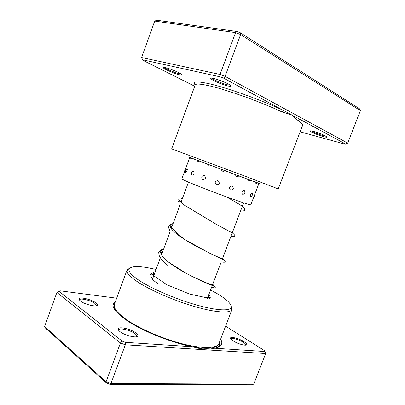 <?xml version="1.0" encoding="UTF-8"?>
<svg xmlns="http://www.w3.org/2000/svg" width="405" height="405" viewBox="0 0 405 405"><rect width="100%" height="100%" fill="white"/><g stroke="black" fill="none" stroke-linecap="round" stroke-linejoin="round"><path stroke-width="0.61" d="M220.619 339.167C221.819 341.228 222.107 343.01 221.479 344.508C220.684 346.341 218.447 347.581 214.777 348.224L264.774 351.52L264.546 350.674L225.6 326.167M116.665 298.181L59.905 290.79L59.105 291.418L122.057 341.066L125.504 342.346L192.648 346.771C200.718 349.287 208.094 349.773 214.777 348.224M192.648 346.771C169.877 342.503 138.388 329.371 123.662 318.163C115.597 312.032 112.089 307.228 113.147 303.75L115.612 301.036M233.042 340.828C231.194 339.613 230.349 338.676 230.506 338.018C230.799 336.307 239.502 338.696 244.109 341.729C246.073 343 246.954 343.977 246.741 344.66C246.377 346.31 237.578 343.865 233.042 340.828M245.744 345.151L245.81 345.045C245.982 344.397 245.177 343.506 243.4 342.352C239.203 339.582 231.27 337.395 230.936 338.934L230.906 339.081M120.027 331.654C118.599 330.531 117.987 329.599 118.189 328.865C118.67 326.172 131.043 329.052 135.933 332.945C137.508 334.145 138.156 335.137 137.877 335.912C137.3 338.509 124.791 335.563 120.027 331.654M136.495 336.763L136.779 336.373C136.996 335.664 136.404 334.768 134.992 333.685C130.542 330.131 119.278 327.488 118.731 329.918L118.695 330.389M80.367 300.996L78.98 298.9C79.35 296.521 91.626 299.422 95.904 302.854C97.099 303.76 97.59 304.509 97.377 305.087C96.937 307.39 84.534 304.438 80.367 300.996M96.198 305.785L96.36 305.537L95.003 303.507C91.11 300.378 79.917 297.716 79.491 299.867L79.456 300.156M158.152 283.763C153.429 280.736 151.242 278.463 151.602 276.944M160.309 257.924L152.472 279.242M156.016 269.462C139.457 265.574 130.425 265.619 128.917 269.593C128.694 272.165 132.308 275.896 139.755 280.797C152.077 288.795 174.737 298.622 194.522 304.413C214.336 310.22 228.567 311.324 230.865 307.916C232.374 304.656 227.524 299.735 216.326 293.149L210.565 289.965M231.199 305.967L232.014 309.445L231.756 309.931C229.427 313.5 214.797 312.442 194.37 306.479C173.978 300.535 150.619 290.385 137.973 282.113C130.334 277.05 126.649 273.188 126.922 270.525L127.043 269.993L129.954 267.908M127.043 269.993L114.458 304.165C113.273 307.537 116.65 312.23 124.588 318.254C137.113 327.584 160.998 338.276 181.749 343.663C202.535 349.069 217.141 348.573 218.973 343.45L232.014 309.445M59.905 290.79L56.892 292.471L44.616 326.526L106.075 381.733L110.94 383.535L253.732 384.137L265.66 353.54L125.327 344.812L110.94 383.535L109.917 384.315L106.485 383.049L45.77 328.389L44.616 326.526M125.504 342.346L125.327 344.812L120.442 343L106.075 381.733L106.485 383.049M122.057 341.066L120.442 343L56.892 292.471L59.105 291.418M264.546 350.674L265.336 352.335L265.66 353.54L264.774 351.52M253.732 384.137L251.824 384.75L109.917 384.315M245.769 345.146L246.741 344.66M215.136 181.946C215.561 185.08 216.964 185.606 219.343 183.536C218.913 180.407 217.505 179.876 215.136 181.946M221.181 169.052C221.829 171.406 223.175 171.912 225.21 170.566M201.715 176.808C201.953 179.86 203.194 180.336 205.426 178.24C205.117 175.162 203.882 174.687 201.715 176.808M207.562 163.944C208.043 166.227 209.248 166.678 211.172 165.296M191.444 172.743C191.302 175.618 192.162 175.962 194.02 173.78C194.056 170.859 193.195 170.515 191.444 172.743M196.901 159.96C197.027 162.081 197.888 162.4 199.478 160.922M186.963 168.677L185.748 170.353L185.515 171.953C185.637 172.991 186.128 172.631 186.988 170.88C187.419 169.422 187.414 168.693 186.963 168.677L186.594 169.017M190.775 157.682L190.699 158.608C190.75 159.651 191.195 159.499 192.041 158.147M253.5 197.746L254.715 196.096L254.902 194.056L250.832 204.753C250.396 205.067 244.752 203.325 233.908 199.523C211.673 191.732 180.043 179.101 181.85 178.823L189.823 157.327M258.977 183.318L254.927 194.005M250.533 194.845C250.077 197.032 250.437 197.564 251.596 196.44L252.188 195.402L252.411 193.539C251.971 192.82 251.343 193.256 250.533 194.845M255.869 182.139C255.671 183.86 256.031 184.229 256.942 183.257L257.332 182.695M241.866 191.823C241.952 194.759 242.954 195.119 244.883 192.896C244.893 190.001 243.886 189.646 241.866 191.823M247.622 179.015C247.911 181.207 248.837 181.556 250.406 180.068M229.362 187.272C229.731 190.36 231.052 190.841 233.32 188.73C233.002 185.662 231.68 185.176 229.362 187.272M235.376 174.393C235.953 176.712 237.198 177.182 239.107 175.8M252.431 194.273L252.411 193.539M313.678 131.458C319.454 133.164 323.787 134.88 326.678 136.612C327.675 137.447 326.587 137.452 323.408 136.617C316.993 134.926 307.334 130.552 310.782 130.871L313.678 131.458M311.389 130.942C313.89 132.506 317.854 134.095 323.276 135.71L326.172 136.282M165.296 67.579C169.528 68.47 179.116 72.434 181.156 74.12C182.25 75.021 181.658 75.219 179.38 74.717C172.991 73.34 159.195 66.784 163.969 67.351L165.296 67.579M164.354 67.397C165.539 68.784 174.864 72.733 179.091 73.649L180.838 73.892M213.774 78.489C218.508 79.496 227.954 83.349 230.283 85.207C231.716 86.381 230.921 86.64 227.904 85.976C220.441 84.361 206.469 77.568 211.987 78.18L213.774 78.489M212.119 78.195C213.02 79.623 222.694 83.749 227.64 84.832L230.177 85.131M259.372 183.632L189.454 157.353M171.654 148.868L245.172 176.215L278.23 188.927L302.606 125.358C302.965 124.431 301.447 122.831 298.05 120.563L291.939 115.045L281.936 111.932C261.473 102.197 228.314 90.224 210.544 86.103C200.91 83.86 195.792 83.486 195.19 84.979L171.654 148.868M259.392 183.602L189.464 157.302M300.13 131.822L345.014 144.155L345.632 144.038L223.651 78.175L220.092 76.828L142.651 59.803L143.031 60.375L194.724 86.245M154.72 21.085L141.588 57.52L220.042 74.459L225.084 76.368L347.703 143.132L360.384 110.616L240.631 34.536L235.563 32.613L154.72 21.085L156.917 20.25L236.92 31.484L240.494 32.84L359.397 108.722L360.384 110.616M223.651 78.175L225.084 76.368L240.631 34.536L240.494 32.84M220.092 76.828L220.042 74.459L235.563 32.613L236.92 31.484M345.632 144.038L347.703 143.132M141.588 57.52L142.651 59.803M300.065 119.434L298.05 120.563M195.21 84.928C191.935 81.334 196.87 81 210.013 83.931C228.283 88.108 262.501 100.44 283.535 110.509L281.936 111.932M217.89 344.999C215.349 348.518 207.375 349.242 193.965 347.171M126.411 320.112L125.712 319.601C122.259 317.034 119.672 314.66 117.941 312.473M114.443 309.192L114.24 305.897M219.368 342.417L219.221 345.455L216.918 347.743M212.65 284.472C216.483 286.598 213.035 285.505 202.303 281.192C191.975 276.736 177.081 268.89 168.384 262.01C159.99 255.216 158.426 250.837 163.681 248.862M222.234 259.24C228.03 261.19 219.292 258.041 203.578 250.118C187.91 242.251 171.381 231.756 170.338 226.79L171.224 224.274L173.117 223.484M188.502 182.123L181.045 202.166M179.992 205.011L171.219 228.597M170.115 231.559L161.504 254.71M243.653 202.849L222.249 259.205M221.211 261.929L206.889 299.639M115.086 310.124C113.906 306.838 114.554 307.43 114.326 306.524M114.271 306.2L113.147 303.75M218.285 344.245L218.766 344.351L218.887 343.663M221.479 344.508L219.221 345.455C218.73 345.495 219.328 346.022 215.825 348.022M230.885 339.061L230.506 338.018M118.599 330.267L118.189 328.865M79.405 300.1L78.98 298.9M230.865 307.916L231.756 309.931M96.274 305.77L97.377 305.087M136.647 336.727L137.877 335.912M128.917 269.593L126.922 270.525M185.687 168.47L184.877 169.766L184.645 171.274M189.484 157.201L189.424 158.401M258.496 184.624L259.453 183.5M162.567 251.849L161.534 252.416M161.069 253.535C161.863 253.16 161.863 252.857 161.069 252.629L161.129 253.788C161.909 256.036 164.329 258.78 168.384 262.01L185.834 273.178L204.206 282.088L214.852 286.578C215.197 287.16 216.371 288.735 211.992 287.206M172.064 226.319L170.404 227.028M170.799 227.949C171.507 226.496 171.35 225.767 170.323 225.757L170.338 226.79L183.784 238.996L209.218 252.988L221.555 258.861L224.805 260.952C225.869 262.248 224.679 262.556 221.231 261.878M182.579 198.04L180.934 198.977C181.177 200.242 181.081 201.214 180.64 201.877M155.206 271.639L153.525 272.575L153.348 275.359M208.094 297.559L209.37 295.665L208.914 294.313M152.852 274.55C150.944 275.132 150.215 274.934 150.66 273.957L151.698 273.309L153.211 275.38L166.906 284.766L189.808 294.121L206.758 297.766C209.866 297.498 211.294 297.69 211.051 298.348C210.883 299.29 210.225 299.138 209.076 297.898M168.085 265.645C163.185 261.564 160.218 258.172 159.175 255.469L158.674 252.457L159.464 251.11C160.598 250.396 159.322 250.746 163.716 248.756M169.862 231.154C168.384 226.451 168.434 228.207 168.293 226.577C168.505 225.924 169.487 225.155 171.224 224.274M230.855 236.535C236.019 236.839 235.826 235.842 232.516 233.032L216.569 224.497L183.212 204.459L179.354 199.989C178.575 199.584 178.114 199.766 177.967 200.531C178.17 201.062 177.365 201.847 181.602 200.672M240.54 211.051C246.149 211.02 244.286 209.957 244.696 208.995C244.504 208.332 243.739 207.461 242.403 206.388C238.783 203.872 233.189 200.596 225.62 196.552"/></g></svg>
